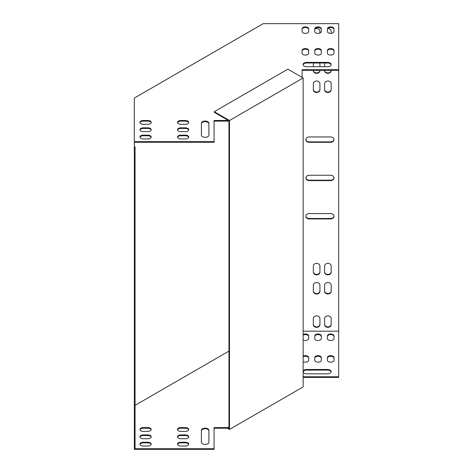 <?xml version="1.0" encoding="UTF-8"?>
<svg xmlns="http://www.w3.org/2000/svg" width="473" height="473" viewBox="0 0 473 473"><rect width="100%" height="100%" fill="white"/><g stroke="black" fill="none" stroke-linecap="round" stroke-linejoin="round"><path stroke-width="0.71" d="M302.081 77.377L302.081 69.702L338.686 69.702L338.686 23.65L263.213 23.65L134.314 98.071L134.314 449.35L214.074 449.35L214.074 427.604L228.152 427.604L228.956 427.137M135.059 151.957L135.059 166.088M135.059 204.442L135.059 236.837M135.059 255.869L135.059 275.15M135.059 294.176L135.059 313.457M135.059 332.489L135.059 367.592M135.059 146.772L135.059 448.735L214.074 448.735M143.224 124.31A3.281 1.898 180 0 1 139.943 122.412A3.281 1.898 180 0 1 143.224 120.514L147.919 120.514A3.281 1.898 180 0 1 151.2 122.412A3.281 1.898 180 0 1 147.919 124.31L143.224 124.31M143.224 131.624A3.281 1.898 180 0 1 139.943 129.726A3.281 1.898 180 0 1 143.224 127.828L147.919 127.828A3.281 1.898 180 0 1 151.2 129.726A3.281 1.898 180 0 1 147.919 131.624L143.224 131.624M143.224 138.938A3.281 1.898 180 0 1 139.943 137.04A3.281 1.898 180 0 1 143.224 135.142L147.919 135.142A3.281 1.898 180 0 1 151.2 137.04A3.281 1.898 180 0 1 147.919 138.938L143.224 138.938M302.093 50.469L302.093 53.177A3.281 1.898 0 0 0 305.375 55.075A3.281 1.898 0 0 0 308.662 53.177L308.662 50.469A3.281 1.898 0 0 0 305.375 48.571A3.281 1.898 0 0 0 302.093 50.469M302.093 28.8L302.093 31.508A3.281 1.898 0 0 0 305.375 33.4A3.281 1.898 0 0 0 308.662 31.508L308.662 28.8A3.281 1.898 0 0 0 305.375 26.902A3.281 1.898 0 0 0 302.093 28.8M314.758 50.469L314.758 53.177A3.281 1.898 0 0 0 318.045 55.075A3.281 1.898 0 0 0 321.327 53.177L321.327 50.469A3.281 1.898 0 0 0 318.045 48.571A3.281 1.898 0 0 0 314.758 50.469M314.758 28.8L314.758 31.508A3.281 1.898 0 0 0 318.045 33.4A3.281 1.898 0 0 0 321.327 31.508L321.327 28.8A3.281 1.898 0 0 0 318.045 26.902A3.281 1.898 0 0 0 314.758 28.8M327.428 50.469L327.428 53.177A3.281 1.898 0 0 0 330.71 55.075A3.281 1.898 0 0 0 333.997 53.177L333.997 50.469A3.281 1.898 0 0 0 330.71 48.571A3.281 1.898 0 0 0 327.428 50.469M327.428 62.389L306.782 62.389A3.754 2.17 0 0 0 303.027 64.553A3.754 2.17 0 0 0 306.782 66.723L327.428 66.723A3.754 2.17 0 0 0 331.183 64.553A3.754 2.17 0 0 0 327.428 62.389L327.428 62.998A3.754 2.17 180 0 1 331.141 64.86M327.428 28.8L327.428 31.508A3.281 1.898 0 0 0 330.71 33.4A3.281 1.898 0 0 0 333.997 31.508L333.997 28.8A3.281 1.898 0 0 0 330.71 26.902A3.281 1.898 0 0 0 327.428 28.8M134.314 141.646L214.074 141.646L214.074 120.509L228.288 120.432M208.912 135.142A3.754 2.17 180 0 1 205.158 137.312A3.754 2.17 180 0 1 201.403 135.142L201.403 123.228A3.754 2.17 180 0 1 205.158 121.058A3.754 2.17 180 0 1 208.912 123.228L208.912 135.142M180.763 138.938A3.281 1.898 180 0 1 177.476 137.04A3.281 1.898 180 0 1 180.763 135.142L185.451 135.142A3.281 1.898 180 0 1 188.739 137.04A3.281 1.898 180 0 1 185.451 138.938L180.763 138.938M180.763 131.624A3.281 1.898 180 0 1 177.476 129.726A3.281 1.898 180 0 1 180.763 127.828L185.451 127.828A3.281 1.898 180 0 1 188.739 129.726A3.281 1.898 180 0 1 185.451 131.624L180.763 131.624M180.763 124.31A3.281 1.898 180 0 1 177.476 122.412A3.281 1.898 180 0 1 180.763 120.514L185.451 120.514A3.281 1.898 180 0 1 188.739 122.412A3.281 1.898 180 0 1 185.451 124.31L180.763 124.31M151.159 122.72A3.281 1.898 0 0 0 147.919 121.129L143.224 121.129A3.281 1.898 0 0 0 139.984 122.72M151.159 130.034A3.281 1.898 0 0 0 147.919 128.443L143.224 128.443A3.281 1.898 0 0 0 139.984 130.034M151.159 137.347A3.281 1.898 0 0 0 147.919 135.757L143.224 135.757A3.281 1.898 0 0 0 139.984 137.347M302.093 51.078A3.281 1.898 180 0 1 305.375 49.186A3.281 1.898 180 0 1 308.662 51.078M302.093 29.409A3.281 1.898 180 0 1 305.375 27.511A3.281 1.898 180 0 1 308.662 29.409M314.758 51.078A3.281 1.898 180 0 1 318.045 49.186A3.281 1.898 180 0 1 321.327 51.078M314.758 29.409A3.281 1.898 180 0 1 318.045 27.511A3.281 1.898 180 0 1 321.327 29.409M327.428 51.078A3.281 1.898 180 0 1 330.71 49.186A3.281 1.898 180 0 1 333.997 51.078M303.069 64.86A3.754 2.17 180 0 1 306.782 62.998L327.428 62.998M327.428 29.409A3.281 1.898 180 0 1 330.71 27.511A3.281 1.898 180 0 1 333.997 29.409M302.081 70.311L338.686 70.311L338.686 331.177L303.14 331.177M214.074 121.123L228.152 121.123L228.82 120.739M135.059 142.261L214.074 142.261L214.074 141.646M208.912 123.837A3.754 2.17 0 0 0 205.158 121.673A3.754 2.17 0 0 0 201.403 123.837M188.697 137.347A3.281 1.898 0 0 0 185.451 135.757L180.763 135.757A3.281 1.898 0 0 0 177.523 137.347M188.697 130.034A3.281 1.898 0 0 0 185.451 128.443L180.763 128.443A3.281 1.898 0 0 0 177.523 130.034M188.697 122.72A3.281 1.898 0 0 0 185.451 121.129L180.763 121.129A3.281 1.898 0 0 0 177.523 122.72M139.984 429.809A3.281 1.898 180 0 1 143.224 428.219L147.919 428.219A3.281 1.898 180 0 1 151.159 429.809M139.984 437.123A3.281 1.898 180 0 1 143.224 435.532L147.919 435.532A3.281 1.898 180 0 1 151.159 437.123M139.984 444.437A3.281 1.898 180 0 1 143.224 442.846L147.919 442.846A3.281 1.898 180 0 1 151.159 444.437M308.662 358.173A3.281 1.898 0 0 0 306.687 356.435A3.281 1.898 0 0 0 303.14 356.784M308.662 336.498A3.281 1.898 0 0 0 306.687 334.76A3.281 1.898 0 0 0 303.14 335.115M321.327 358.173A3.281 1.898 0 0 0 318.045 356.275A3.281 1.898 0 0 0 314.758 358.173M321.327 336.498A3.281 1.898 0 0 0 318.045 334.606A3.281 1.898 0 0 0 314.758 336.498M333.997 358.173A3.281 1.898 0 0 0 330.71 356.275A3.281 1.898 0 0 0 327.428 358.173M331.141 371.949A3.754 2.17 0 0 0 327.428 370.093L306.782 370.093A3.754 2.17 0 0 0 303.14 371.743M333.997 336.498A3.281 1.898 0 0 0 330.71 334.606A3.281 1.898 0 0 0 327.428 336.498M303.14 377.407L338.686 377.407L338.686 331.177M214.074 428.213L228.152 428.213L228.956 427.752M201.403 430.933A3.754 2.17 180 0 1 205.158 428.763A3.754 2.17 180 0 1 208.912 430.933M177.523 444.437A3.281 1.898 180 0 1 180.763 442.846L185.451 442.846A3.281 1.898 180 0 1 188.697 444.437M177.523 437.123A3.281 1.898 180 0 1 180.763 435.532L185.451 435.532A3.281 1.898 180 0 1 188.697 437.123M177.523 429.809A3.281 1.898 180 0 1 180.763 428.219L185.451 428.219A3.281 1.898 180 0 1 188.697 429.809M147.919 431.4L143.224 431.4A3.281 1.898 180 0 1 139.943 429.502A3.281 1.898 180 0 1 143.224 427.61L147.919 427.61A3.281 1.898 180 0 1 151.2 429.502A3.281 1.898 180 0 1 147.919 431.4M147.919 438.713L143.224 438.713A3.281 1.898 180 0 1 139.943 436.815A3.281 1.898 180 0 1 143.224 434.924L147.919 434.924A3.281 1.898 180 0 1 151.2 436.815A3.281 1.898 180 0 1 147.919 438.713M147.919 446.027L143.224 446.027A3.281 1.898 180 0 1 139.943 444.129A3.281 1.898 180 0 1 143.224 442.237L147.919 442.237A3.281 1.898 180 0 1 151.2 444.129A3.281 1.898 180 0 1 147.919 446.027M303.14 361.656A3.281 1.898 0 0 0 306.687 362.005A3.281 1.898 0 0 0 308.662 360.266L308.662 357.558A3.281 1.898 0 0 0 306.687 355.82A3.281 1.898 0 0 0 303.14 356.169M303.14 339.986A3.281 1.898 0 0 0 306.687 340.335A3.281 1.898 0 0 0 308.662 338.597L308.662 335.889A3.281 1.898 0 0 0 306.687 334.151A3.281 1.898 0 0 0 303.14 334.5M321.327 357.558A3.281 1.898 0 0 0 318.045 355.661A3.281 1.898 0 0 0 314.758 357.558L314.758 360.266A3.281 1.898 0 0 0 318.045 362.164A3.281 1.898 0 0 0 321.327 360.266L321.327 357.558M321.327 335.889A3.281 1.898 0 0 0 318.045 333.991A3.281 1.898 0 0 0 314.758 335.889L314.758 338.597A3.281 1.898 0 0 0 318.045 340.495A3.281 1.898 0 0 0 321.327 338.597L321.327 335.889M333.997 357.558A3.281 1.898 0 0 0 330.71 355.661A3.281 1.898 0 0 0 327.428 357.558L327.428 360.266A3.281 1.898 0 0 0 330.71 362.164A3.281 1.898 0 0 0 333.997 360.266L333.997 357.558M303.14 372.156A3.754 2.17 0 0 0 306.782 373.812L327.428 373.812A3.754 2.17 0 0 0 331.183 371.642A3.754 2.17 0 0 0 327.428 369.478L306.782 369.478A3.754 2.17 0 0 0 303.14 371.128M333.997 335.889A3.281 1.898 0 0 0 330.71 333.991A3.281 1.898 0 0 0 327.428 335.889L327.428 338.597A3.281 1.898 0 0 0 330.71 340.495A3.281 1.898 0 0 0 333.997 338.597L333.997 335.889M228.956 351.132L135.059 405.343M303.14 376.792L338.686 376.792M208.912 430.318L208.912 442.237A3.754 2.17 180 0 1 205.158 444.401A3.754 2.17 180 0 1 201.403 442.237L201.403 430.318A3.754 2.17 180 0 1 205.158 428.148A3.754 2.17 180 0 1 208.912 430.318M185.451 446.027L180.763 446.027A3.281 1.898 180 0 1 177.476 444.129A3.281 1.898 180 0 1 180.763 442.237L185.451 442.237A3.281 1.898 180 0 1 188.739 444.129A3.281 1.898 180 0 1 185.451 446.027M185.451 438.713L180.763 438.713A3.281 1.898 180 0 1 177.476 436.815A3.281 1.898 180 0 1 180.763 434.924L185.451 434.924A3.281 1.898 180 0 1 188.739 436.815A3.281 1.898 180 0 1 185.451 438.713M185.451 431.4L180.763 431.4A3.281 1.898 180 0 1 177.476 429.502A3.281 1.898 180 0 1 180.763 427.61L185.451 427.61A3.281 1.898 180 0 1 188.739 429.502A3.281 1.898 180 0 1 185.451 431.4M330.71 180.615A3.281 2.684 180 0 0 333.997 177.937A3.281 2.684 180 0 0 330.71 175.252L309.129 175.252A3.281 2.684 180 0 0 305.848 177.937A3.281 2.684 180 0 0 309.129 180.615L330.71 180.615L330.71 180.183A3.281 2.684 180 0 0 333.985 177.718M330.71 142.308A3.281 2.684 180 0 0 333.997 139.624A3.281 2.684 180 0 0 330.71 136.945L309.129 136.945A3.281 2.684 180 0 0 305.848 139.624A3.281 2.684 180 0 0 309.129 142.308L330.71 142.308L330.71 141.876A3.281 2.684 180 0 0 333.985 139.411M330.71 218.928A3.281 2.684 180 0 0 333.997 216.244A3.281 2.684 180 0 0 330.71 213.565L309.129 213.565A3.281 2.684 180 0 0 305.848 216.244A3.281 2.684 180 0 0 309.129 218.928L330.71 218.928L330.71 218.491A3.281 2.684 180 0 0 333.985 216.031M319.919 266.051A3.281 2.684 180 0 0 316.638 263.366A3.281 2.684 180 0 0 313.351 266.051L313.351 272.176A3.281 2.684 180 0 0 316.638 274.86A3.281 2.684 180 0 0 319.919 272.176L319.919 266.051M319.919 83.691A3.281 2.684 180 0 0 316.638 81.013A3.281 2.684 180 0 0 313.351 83.691L313.351 89.823A3.281 2.684 180 0 0 316.638 92.507A3.281 2.684 180 0 0 319.919 89.823L319.919 83.691M331.183 266.051A3.281 2.684 180 0 0 327.895 263.366A3.281 2.684 180 0 0 324.614 266.051L324.614 272.176A3.281 2.684 180 0 0 327.895 274.86A3.281 2.684 180 0 0 331.183 272.176L331.183 266.051M331.183 83.691A3.281 2.684 180 0 0 327.895 81.013A3.281 2.684 180 0 0 324.614 83.691L324.614 89.823A3.281 2.684 180 0 0 327.895 92.507A3.281 2.684 180 0 0 331.183 89.823L331.183 83.691M331.183 285.201A3.281 2.684 180 0 0 327.895 282.523A3.281 2.684 180 0 0 324.614 285.201L324.614 291.333A3.281 2.684 180 0 0 327.895 294.017A3.281 2.684 180 0 0 331.183 291.333L331.183 285.201M324.614 70.666A3.281 2.684 180 0 0 327.895 73.35A3.281 2.684 180 0 0 331.183 70.666L331.183 70.311A3.281 2.684 180 0 1 327.895 72.919A3.281 2.684 180 0 1 324.614 70.311L324.614 70.666M325.205 62.998A3.281 2.684 180 0 0 324.614 64.541L324.614 66.723M319.919 285.201A3.281 2.684 180 0 0 316.638 282.523A3.281 2.684 180 0 0 313.351 285.201L313.351 291.333A3.281 2.684 180 0 0 316.638 294.017A3.281 2.684 180 0 0 319.919 291.333L319.919 285.201M313.351 70.666A3.281 2.684 180 0 0 316.638 73.35A3.281 2.684 180 0 0 319.919 70.666L319.919 70.311A3.281 2.684 180 0 1 316.638 72.919A3.281 2.684 180 0 1 313.351 70.311L313.351 70.666M313.948 62.998A3.281 2.684 180 0 0 313.351 64.541L313.351 66.723M319.919 66.723L319.919 64.541A3.281 2.684 180 0 0 319.328 62.998M319.919 318.53A3.281 2.684 180 0 0 316.638 315.852A3.281 2.684 180 0 0 313.351 318.53L313.351 324.661A3.281 2.684 180 0 0 316.638 327.346A3.281 2.684 180 0 0 319.919 324.661L319.919 318.53M331.183 318.53A3.281 2.684 180 0 0 327.895 315.852A3.281 2.684 180 0 0 324.614 318.53L324.614 324.661A3.281 2.684 180 0 0 327.895 327.346A3.281 2.684 180 0 0 331.183 324.661L331.183 318.53M319.919 33.063L319.919 31.206A3.281 2.684 180 0 0 318.205 28.853A3.281 2.684 180 0 0 314.852 28.954M331.183 33.382L331.183 31.206A3.281 2.684 180 0 0 327.807 28.528M338.686 69.702L338.686 70.311M305.854 177.718A3.281 2.684 180 0 0 309.129 180.183L330.71 180.183M305.854 139.411A3.281 2.684 180 0 0 309.129 141.876L330.71 141.876M305.854 216.031A3.281 2.684 180 0 0 309.129 218.491L330.71 218.491M313.351 271.744A3.281 2.684 180 0 0 316.638 274.423A3.281 2.684 180 0 0 319.919 271.744M313.351 89.391A3.281 2.684 180 0 0 316.638 92.069A3.281 2.684 180 0 0 319.919 89.391M324.614 271.744A3.281 2.684 180 0 0 327.895 274.423A3.281 2.684 180 0 0 331.183 271.744M324.614 89.391A3.281 2.684 180 0 0 327.895 92.069A3.281 2.684 180 0 0 331.183 89.391M324.614 290.901A3.281 2.684 180 0 0 327.895 293.579A3.281 2.684 180 0 0 331.183 290.901M313.351 290.901A3.281 2.684 180 0 0 316.638 293.579A3.281 2.684 180 0 0 319.919 290.901M313.351 324.23A3.281 2.684 180 0 0 316.638 326.908A3.281 2.684 180 0 0 319.919 324.23M324.614 324.23A3.281 2.684 180 0 0 327.895 326.908A3.281 2.684 180 0 0 331.183 324.23M228.152 120.509L228.152 121.123M228.152 428.213L228.152 427.604M229.482 120.509L229.482 429.437L303.14 386.914L303.14 77.986L287.874 69.176L214.222 111.699L229.482 120.509L303.14 77.986M214.222 111.699L214.222 112.308L228.956 120.816L228.956 428.52L228.288 428.136M229.482 429.437L227.365 428.213M309.129 218.491L309.129 218.928M309.129 141.876L309.129 142.308M309.129 180.183L309.129 180.615M306.782 370.093L306.782 369.478M327.428 370.093L327.428 369.478M306.782 62.998L306.782 62.389M147.919 442.846L147.919 442.237M143.224 442.846L143.224 442.237M143.224 135.757L143.224 135.142M147.919 135.757L147.919 135.142M185.451 442.846L185.451 442.237M180.763 442.846L180.763 442.237M180.763 135.757L180.763 135.142M185.451 135.757L185.451 135.142M147.919 435.532L147.919 434.924M143.224 435.532L143.224 434.924M143.224 128.443L143.224 127.828M147.919 128.443L147.919 127.828M185.451 435.532L185.451 434.924M180.763 435.532L180.763 434.924M180.763 128.443L180.763 127.828M185.451 128.443L185.451 127.828M147.919 428.219L147.919 427.61M143.224 428.219L143.224 427.61M143.224 121.129L143.224 120.514M147.919 121.129L147.919 120.514M185.451 428.219L185.451 427.61M180.763 428.219L180.763 427.61M180.763 121.129L180.763 120.514M185.451 121.129L185.451 120.514"/></g></svg>
